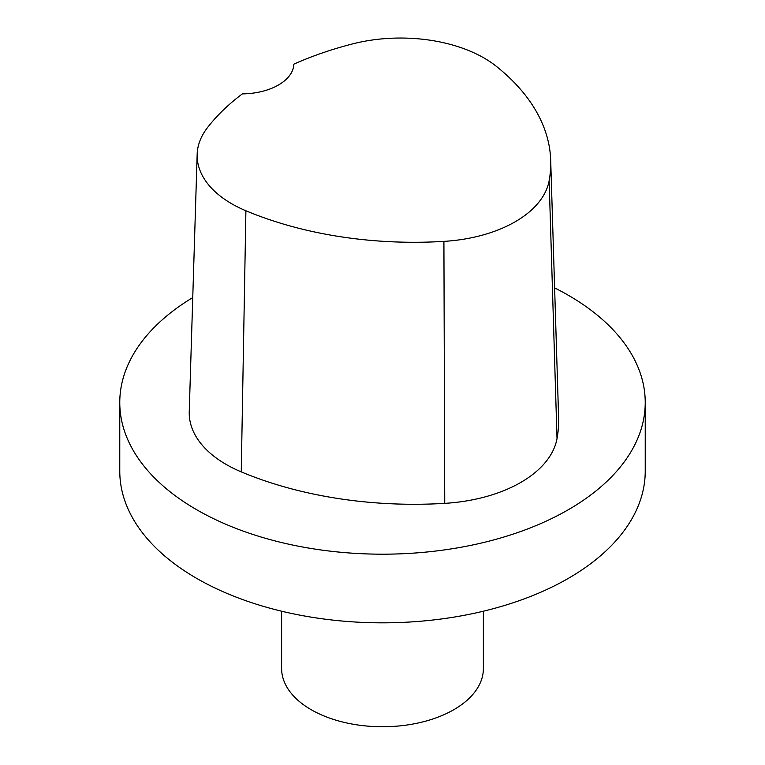 <?xml version="1.0" encoding="UTF-8"?>
<svg xmlns="http://www.w3.org/2000/svg" width="765" height="765" viewBox="0 0 765 765"><rect width="100%" height="100%" fill="white"/><g stroke="black" fill="none" stroke-linecap="round" stroke-linejoin="round"><path stroke-width="1.15" d="M554.615 287.889A262.73 151.69 180 0 1 568.28 295.242A262.73 151.69 180 0 1 645.23 402.495A262.73 151.69 180 0 1 382.5 554.185A262.73 151.69 180 0 1 119.77 402.495A262.73 151.69 180 0 1 192.751 297.585M119.77 402.495L119.77 471.144A262.73 151.69 0 0 0 382.5 622.834A262.73 151.69 0 0 0 645.23 471.144L645.23 402.495M550.695 160.344L558.613 417.69A294.257 169.887 180 0 1 557.016 438.632A126.11 72.809 180 0 1 444.742 503.36A294.257 169.887 180 0 1 241.252 471.881A126.11 72.809 180 0 1 189.242 411.666L197.16 154.32A118.192 68.238 180 0 1 207.315 127.841A286.339 165.316 180 0 1 242.381 93.885A52.546 30.342 180 0 0 293.846 64.155A286.339 165.316 180 0 1 352.359 43.959A118.192 68.238 180 0 1 496.169 66.201A286.339 165.316 180 0 1 550.695 160.344A286.339 165.316 180 0 1 549.146 180.722A118.192 68.238 180 0 1 443.91 241.386A286.339 165.316 180 0 1 245.9 210.758A118.192 68.238 180 0 1 197.16 154.32M483.384 611.197L483.384 668.505A100.884 58.245 180 0 1 382.5 726.75A100.884 58.245 180 0 1 281.616 668.505L281.616 611.197M549.146 180.722L557.016 438.632M443.91 241.386L444.742 503.36M245.9 210.758L241.252 471.881"/></g></svg>
